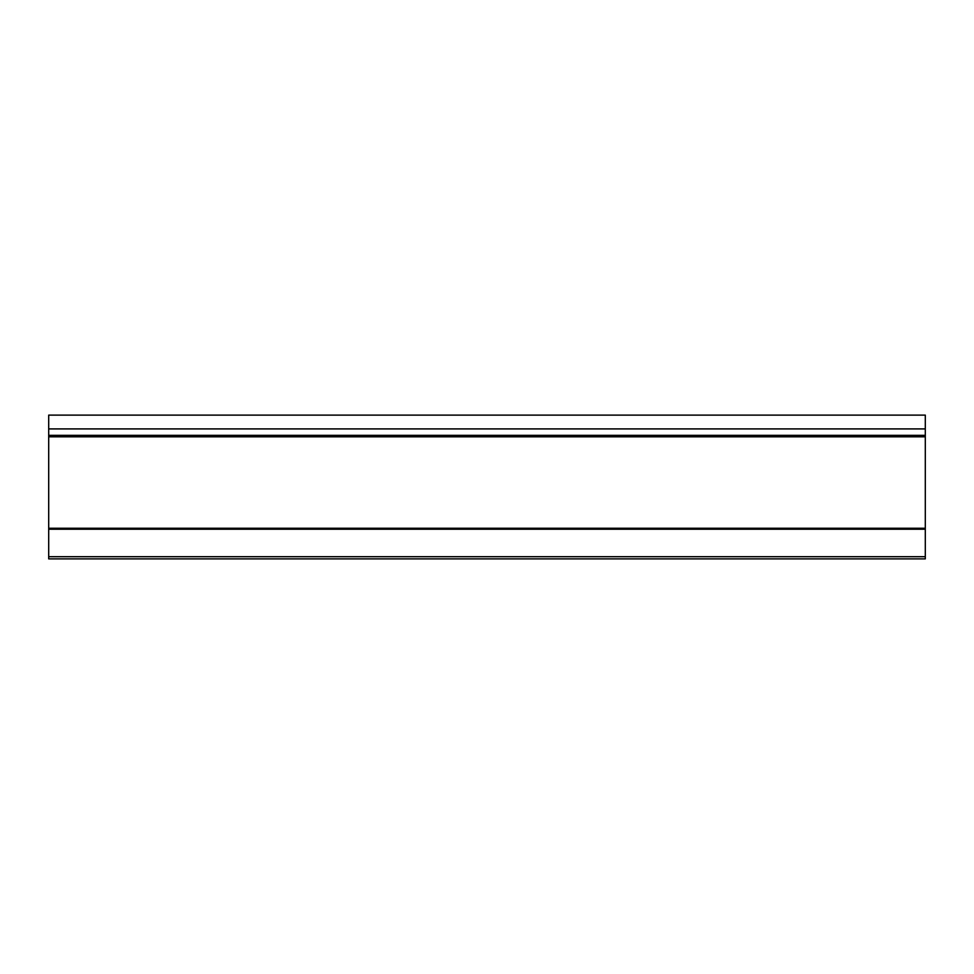 <?xml version="1.0" encoding="UTF-8"?>
<svg xmlns="http://www.w3.org/2000/svg" width="974" height="974" viewBox="0 0 974 974"><rect width="100%" height="100%" fill="white"/><g stroke="black" fill="none" stroke-linecap="round" stroke-linejoin="round"><path stroke-width="1.46" d="M925.3 556.678L48.7 556.678L48.7 558.881L925.3 558.881L925.3 528.237L48.7 528.237L48.7 529.235L925.3 529.235M48.7 556.678L48.7 529.235M48.7 528.748L48.7 436.644M925.3 435.329L48.7 435.329L48.7 436.815L925.3 436.815L925.3 415.119L48.7 415.119L48.7 428.913L925.3 428.913M48.7 435.329L48.7 428.913M925.3 436.644L925.3 528.237"/></g></svg>
